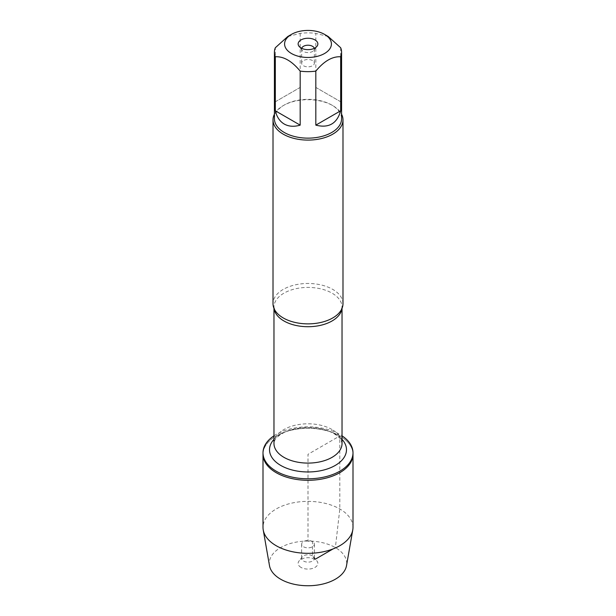 <?xml version="1.0" encoding="UTF-8"?>
<svg xmlns="http://www.w3.org/2000/svg" width="616" height="616" viewBox="0 0 616 616"><rect width="100%" height="100%" fill="white"/><g stroke="black" fill="none" stroke-linecap="round" stroke-linejoin="round"><path stroke-width="0.46" stroke-dasharray="3.08 2.31" d="M273.966 435.82A44.999 25.98 180 0 1 339.816 434.442A44.999 25.98 180 0 1 342.034 435.82M333.079 548.918L335.374 547.593L339.816 508.978L339.816 435.943A44.999 25.98 0 0 0 290.783 430.307A44.999 25.98 0 0 0 263.001 454.308A44.999 25.98 180 0 1 308 428.336A44.999 25.98 180 0 1 352.999 454.308A44.999 25.98 0 0 0 339.816 435.943L308 454.308L308 541.179L312.497 541.58L312.497 555.848L314.976 559.367L315.461 559.089M328.243 36.521L315.815 33.395A33.587 19.396 0 0 0 300.185 33.395L287.757 36.521M274.413 118.749A33.587 19.396 180 0 1 284.245 105.036A33.587 19.396 180 0 1 331.755 105.036L331.755 105.036A33.587 19.396 180 0 1 341.587 118.749M300.185 33.395L300.185 87.418L275.329 101.763L275.329 47.74M340.671 47.74L340.671 101.763L315.815 87.418L315.815 33.395M342.989 303.673A34.989 20.205 0 0 0 332.74 289.389A34.989 20.205 0 0 0 294.61 285.008A34.989 20.205 0 0 0 273.011 303.673M274.413 114.23A34.989 20.205 180 0 1 283.26 105.606A34.989 20.205 180 0 1 332.74 105.606L332.74 105.606A34.989 20.205 180 0 1 341.587 114.23M331.755 105.036L332.74 105.606L331.755 105.036M275.329 101.763L300.185 87.418M315.815 87.418L340.671 101.763M301.717 48.333A6.36 3.673 0 0 0 301.64 48.895A6.36 3.673 0 0 0 302.194 50.397A6.36 3.673 0 0 0 308 52.568A6.36 3.673 0 0 0 313.806 50.397A6.36 3.673 0 0 0 314.36 48.895A6.36 3.673 0 0 0 314.283 48.333M312.497 60.568A6.36 3.673 0 0 0 305.567 59.775A6.36 3.673 0 0 0 301.64 63.163A6.36 3.673 0 0 0 303.503 65.766A6.36 3.673 0 0 0 310.433 66.559A6.36 3.673 0 0 0 314.36 63.163A6.36 3.673 0 0 0 312.497 60.568M352.999 527.35A44.999 25.98 0 0 0 308 501.37A44.999 25.98 0 0 0 263.001 527.35M312.497 541.58A6.36 3.673 0 0 0 305.567 540.786A6.36 3.673 0 0 0 301.64 544.174A6.36 3.673 0 0 0 308 547.847A6.36 3.673 0 0 0 314.36 544.174A6.36 3.673 0 0 0 312.497 541.58M312.497 555.848A6.36 3.673 0 0 0 302.194 556.949A6.36 3.673 0 0 0 301.64 558.45A6.36 3.673 0 0 0 308 562.123A6.36 3.673 0 0 0 314.36 558.45A6.36 3.673 0 0 0 313.806 556.949A6.36 3.673 0 0 0 312.497 555.848M301.024 567.421A9.864 5.69 180 0 1 298.999 561.068A9.864 5.69 180 0 1 314.976 559.367A9.864 5.69 180 0 1 317.001 561.068A9.864 5.69 180 0 1 313.59 568.083A9.864 5.69 180 0 1 301.024 567.421M269.485 565.65A38.716 22.353 180 0 1 308 541.048A38.716 22.353 180 0 1 346.515 565.65M274.066 308.601A34.034 19.65 180 0 1 273.966 307.068A34.034 19.65 180 0 1 294.972 288.912A34.034 19.65 180 0 1 332.07 293.17A34.034 19.65 180 0 1 342.034 307.068A34.034 19.65 180 0 1 341.934 308.601M332.07 429.552A34.034 19.65 0 0 0 294.972 425.294A34.034 19.65 0 0 0 273.966 443.443C274.197 440.509 275.876 437.93 278.994 435.697C285.816 430.538 295.603 427.827 308.346 427.558C318.626 427.766 327.15 429.783 333.911 433.625C337.591 435.874 339.97 438.03 341.041 440.078L342.034 443.443A34.034 19.65 0 0 0 332.07 429.552M273.966 439.37A38.492 22.222 180 0 1 335.22 434.034A38.492 22.222 180 0 1 342.034 439.37M342.034 308.354L342.034 307.068L340.871 310.587M273.966 308.354L273.966 307.068L275.129 310.587M284.245 105.036L283.26 105.606M313.806 50.397L317.001 46.269M302.194 50.397L298.999 46.269M301.64 48.895L301.64 63.163M314.36 48.895L314.36 63.163M301.64 544.174L301.64 558.45M314.36 544.174L314.36 558.45M302.194 556.949L298.999 561.068M313.806 556.949L317.001 561.068"/><path stroke-width="0.92" d="M342.034 435.82A44.999 25.98 180 0 1 352.999 452.814A44.999 25.98 180 0 1 308 478.794A44.999 25.98 180 0 1 263.001 452.814A44.999 25.98 180 0 1 273.966 435.82M263.232 529.96A44.999 25.98 0 0 0 276.184 545.714A44.999 25.98 0 0 0 323.1 551.821A44.999 25.98 0 0 0 352.768 529.96L346.515 565.65A38.716 22.353 180 0 1 320.99 584.453A38.716 22.353 180 0 1 280.627 579.202A38.716 22.353 180 0 1 269.485 565.65L263.232 529.96A44.999 25.98 0 0 1 263.001 527.35L263.001 454.308A44.999 25.98 0 0 0 308 480.288A44.999 25.98 0 0 0 352.999 454.308A44.999 25.98 180 0 1 325.217 478.316A44.999 25.98 180 0 1 276.184 472.68A44.999 25.98 180 0 1 263.001 454.308L263.001 452.814M313.452 30.8A23.408 13.514 0 0 0 291.445 34.388A23.408 13.514 0 0 0 291.445 53.5A23.408 13.514 0 0 0 324.555 53.5A23.408 13.514 0 0 0 324.555 34.388A23.408 13.514 0 0 0 313.452 30.8M291.445 34.388L287.757 36.521L275.329 47.74A33.587 19.396 0 0 0 274.413 52.26A33.587 19.396 0 0 0 275.329 56.772C283.606 56.287 291.892 61.069 300.185 71.117A33.587 19.396 0 0 0 315.815 71.117C324.093 61.076 332.378 56.295 340.671 56.772A33.587 19.396 0 0 0 341.587 52.26A33.587 19.396 0 0 0 340.671 47.74L328.243 36.521L324.555 34.388M341.587 52.26L341.587 118.749A33.587 19.396 180 0 1 320.851 136.667A33.587 19.396 180 0 1 284.245 132.463A33.587 19.396 180 0 1 274.413 118.749L274.413 52.26M275.329 56.772L275.329 110.795C276.838 117.001 279.81 121.421 284.245 124.047C288.742 126.573 294.048 126.934 300.185 125.14L300.185 71.117M315.815 71.117L315.815 125.14C328.744 128.398 337.029 123.616 340.671 110.795L340.671 56.772M273.011 119.889L273.011 303.673A34.989 20.205 0 0 0 275.129 310.587A34.989 20.205 0 0 0 283.26 317.956A34.989 20.205 0 0 0 340.871 310.587A34.989 20.205 0 0 0 342.989 303.673L342.989 119.889A34.989 20.205 180 0 1 308 140.094A34.989 20.205 180 0 1 273.011 119.889A34.989 20.205 180 0 1 274.413 114.23M341.587 114.23A34.989 20.205 180 0 1 342.989 119.889M314.976 39.917A9.864 5.69 180 0 1 317.001 46.269A9.864 5.69 180 0 1 308 49.642A9.864 5.69 180 0 1 298.999 46.269A9.864 5.69 180 0 1 302.41 39.255A9.864 5.69 180 0 1 314.976 39.917M340.671 110.795L315.815 125.14M300.185 125.14L275.329 110.795M314.283 48.333A6.36 3.673 0 0 0 312.497 46.3A6.36 3.673 0 0 0 306.021 45.399A6.36 3.673 0 0 0 301.717 48.333M352.768 529.96A44.999 25.98 0 0 0 352.999 527.35L352.999 452.814M315.461 559.089L333.079 548.918M341.934 308.601A34.034 19.65 180 0 1 308 326.719A34.034 19.65 180 0 1 274.066 308.601M273.966 308.354L273.966 443.443A34.034 19.65 0 0 0 308 463.093A34.034 19.65 0 0 0 342.034 443.443L342.034 308.354M342.034 439.37A38.492 22.222 180 0 1 308 471.964A38.492 22.222 180 0 1 273.966 439.37"/></g></svg>
